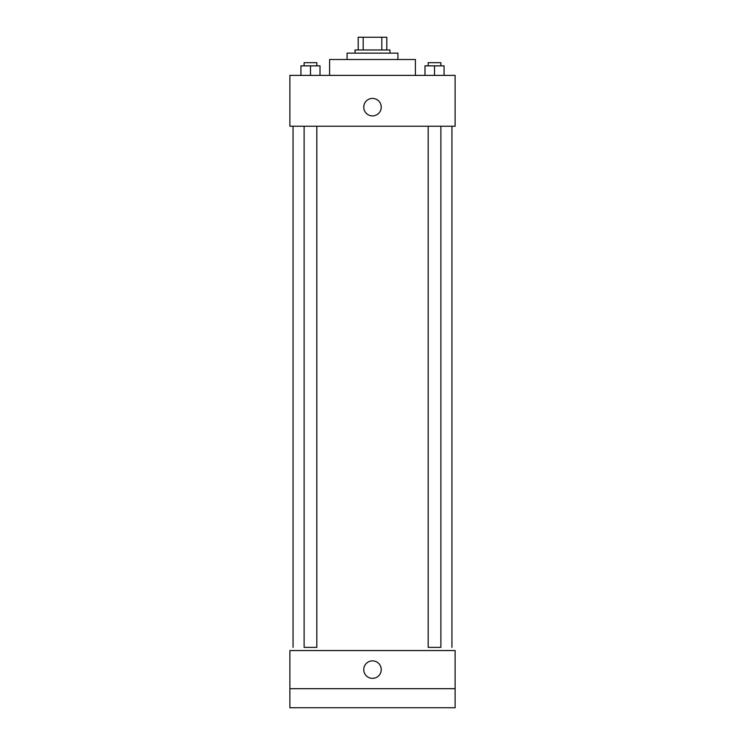 <?xml version="1.0" encoding="UTF-8"?>
<svg xmlns="http://www.w3.org/2000/svg" width="745" height="745" viewBox="0 0 745 745"><rect width="100%" height="100%" fill="white"/><g stroke="black" fill="none" stroke-linecap="round" stroke-linejoin="round"><path stroke-width="1.12" d="M363.178 49.962L363.178 37.25L358.196 37.25L358.196 49.962L358.196 37.25M363.178 37.25L386.804 37.25L386.804 49.962M381.822 49.962L381.822 37.25M355.02 53.137L355.02 49.962L389.98 49.962L389.98 53.137M347.077 59.498L347.077 53.137L397.923 53.137L397.923 59.498M329.597 75.385L329.597 59.498L415.403 59.498L415.403 75.385M289.88 75.385L455.121 75.385L455.121 126.231L289.88 126.231L289.88 75.385M372.5 115.894A8.735 8.735 0 0 1 364.929 102.791A8.735 8.735 0 0 1 380.071 102.791A8.735 8.735 0 0 1 372.5 115.894M428.17 126.231L428.17 647.377L440.882 647.377L440.882 126.231M316.83 126.231L316.83 647.377L304.118 647.377L304.118 126.231M289.88 650.553L455.121 650.553L455.121 707.75L289.88 707.75L289.88 650.553M372.5 678.36A8.735 8.735 0 0 1 364.929 665.248A8.735 8.735 0 0 1 380.071 665.248A8.735 8.735 0 0 1 372.5 678.36M289.88 688.687L455.121 688.687M424.995 75.385L424.995 65.849L444.067 65.849L444.067 75.385L444.067 65.849M434.531 75.385L434.531 65.849M440.882 65.849L440.882 62.673L428.17 62.673L428.17 65.849M300.933 75.385L300.933 65.849L320.005 65.849L320.005 75.385L320.005 65.849M310.469 75.385L310.469 65.849M316.83 65.849L316.83 62.673L304.118 62.673L304.118 65.849M451.945 647.377L451.945 126.231M293.055 647.377L293.055 126.231"/></g></svg>
